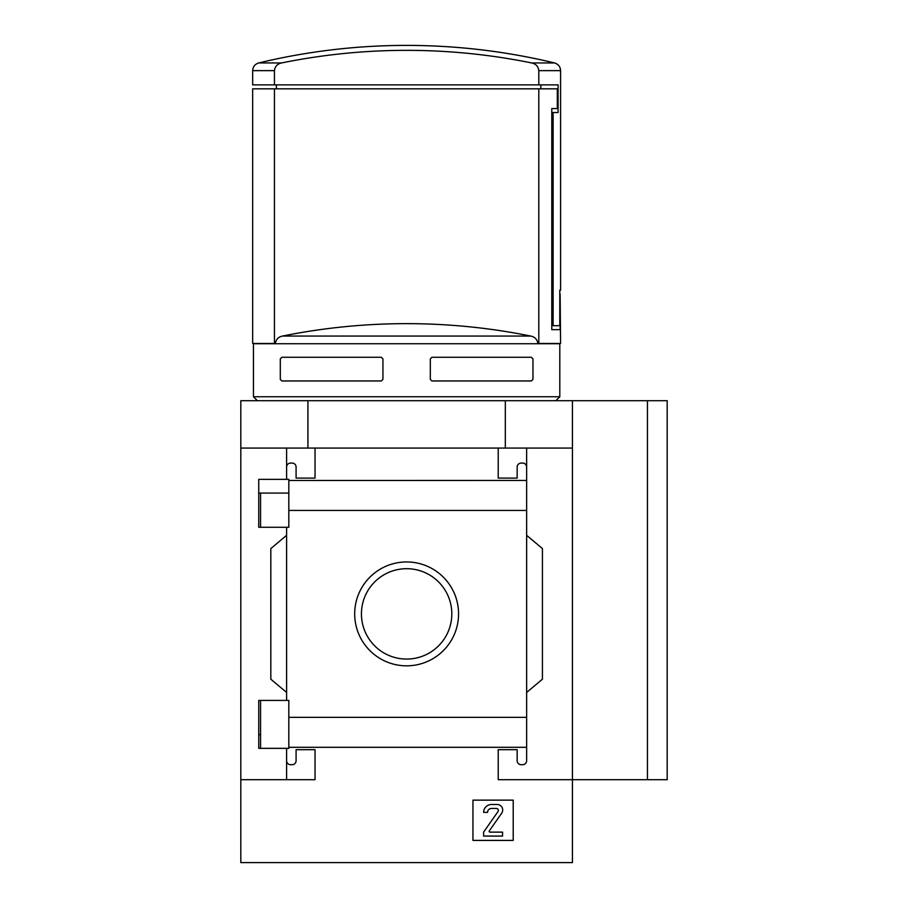 <?xml version="1.0" encoding="UTF-8"?>
<svg xmlns="http://www.w3.org/2000/svg" width="908" height="908" viewBox="0 0 908 908"><rect width="100%" height="100%" fill="white"/><g stroke="black" fill="none" stroke-linecap="round" stroke-linejoin="round"><path stroke-width="1.36" d="M288.823 493.078L258.746 493.078L258.746 527.276L258.746 479.345L288.823 479.345L288.823 527.276L258.746 527.276M258.746 700.42L288.823 700.42L288.823 748.351L258.746 748.351L258.746 700.42L258.746 734.685L260.562 734.685M286.61 748.351L286.61 760.745A3.95 3.95 0 0 0 290.56 764.695L292.138 764.695A3.95 3.95 0 0 0 296.087 760.745L296.087 749.69L315.042 749.69L315.042 779.7L240.813 779.7L240.813 400.7L667.187 400.7L667.187 779.7L647.438 779.7L647.438 400.7M240.813 779.7L240.813 862.6L572.437 862.6L572.437 779.7L498.22 779.7L498.22 749.69L517.163 749.69L517.163 760.745A3.95 3.95 0 0 0 521.113 764.695L522.69 764.695A3.95 3.95 0 0 0 526.64 760.745L526.64 747.307L288.823 747.307M354.688 613.887A51.938 51.938 0 0 1 432.594 568.907A51.938 51.938 0 0 1 432.594 658.867A51.938 51.938 0 0 1 354.688 613.887M526.64 747.307L526.64 717.343L288.823 717.343M526.64 717.343L526.64 510.432L288.823 510.432M286.61 527.276L286.61 700.42M286.61 760.745L286.61 779.7M526.64 510.432L526.64 467.03A3.95 3.95 0 0 0 522.69 463.08L521.113 463.08A3.95 3.95 0 0 0 517.163 467.03L517.163 478.085L498.22 478.085L498.22 448.075L240.813 448.075M513.213 800.141L472.954 800.141L472.954 840.411L513.213 840.411L513.213 800.141M647.438 779.7L572.437 779.7L572.437 448.075L526.64 448.075L526.64 480.446L288.823 480.468M315.042 448.075L315.042 478.085L296.087 478.085L296.087 467.03A3.95 3.95 0 0 0 292.138 463.08L290.56 463.08A3.95 3.95 0 0 0 286.61 467.03L286.61 479.345M286.61 448.075L286.61 467.03M274.443 88.825L274.443 343.462L252.662 343.462L252.662 88.825L557.319 88.825L557.319 108.563L551.78 108.563L551.78 329.638L560.134 329.638L551.78 329.638M274.443 84.875L252.662 84.875L252.662 70.642C252.912 66.693 254.932 64.139 258.712 62.958L281.548 62.958A626.702 626.702 0 0 1 531.713 62.958C535.924 63.889 538.285 66.454 538.807 70.642L538.807 84.875L274.443 84.875L274.443 70.642C274.965 66.454 277.326 63.889 281.548 62.958M276.35 88.825L276.35 84.875M540.85 88.825L540.85 84.875M538.807 88.825L538.807 343.462L560.588 343.462L560.134 294.113L560.134 329.638M559.805 396.762L253.446 396.762L253.446 343.735L559.805 343.735L559.805 396.762L555.855 400.7M280.3 358.853L281.877 357.275L280.3 358.853L280.3 379.385L281.877 380.963L280.3 379.385M281.877 357.275L381.36 357.275L382.938 358.853L382.938 379.385L381.36 380.963L281.877 380.963M531.373 357.275L532.962 358.853L531.373 357.275L431.89 357.275L430.313 358.853L430.313 379.385L431.89 380.963L531.373 380.963L532.962 379.385L531.373 380.963M532.962 358.853L532.962 379.385M572.437 448.075L572.437 400.7M526.64 467.03L526.64 448.075L498.22 448.075M526.64 535.323L542.428 548.58L542.428 679.195L526.64 692.452M526.64 747.318L526.64 760.745M286.61 692.452L270.822 679.195L270.822 548.58L286.61 535.323M307.925 448.075L307.925 400.7M505.325 448.075L505.325 400.7M361.441 613.887A45.184 45.184 0 0 1 429.223 574.753A45.184 45.184 0 0 1 429.223 653.011A45.184 45.184 0 0 1 361.441 613.887M491.5 804.488A7.9 7.9 0 0 0 483.612 812.388L487.562 812.388A3.95 3.95 0 0 1 491.5 808.438L496.404 808.438A1.975 1.975 0 0 1 498.015 811.536L483.612 832.125L483.612 836.075L502.555 836.075L502.555 832.125L489.945 832.125A0.794 0.794 0 0 1 489.299 830.877L501.693 813.182A5.527 5.527 0 0 0 497.164 804.488L491.5 804.488M538.807 343.462L537.876 343.462C537.23 339.41 534.869 336.936 530.76 336.062A626.702 626.702 0 0 0 282.49 336.062C278.393 336.947 276.021 339.41 275.374 343.462L274.443 343.462M538.807 70.642L560.588 70.642C560.338 66.693 558.329 64.139 554.55 62.958A631.65 631.65 0 0 0 406.625 45.4C456.622 45.423 505.926 51.279 554.55 62.958L531.713 62.958M551.78 112.513L558.091 112.513L558.091 84.875L538.807 84.875M553.12 112.513L553.12 325.7L559.782 325.7L559.782 290.163L560.588 290.163L560.588 70.642M551.78 325.7L553.12 325.7M274.443 70.642L252.662 70.642M530.76 336.062L282.49 336.062M260.562 493.078L260.562 527.276M260.562 700.42L260.562 748.351M257.395 400.7L253.446 396.762M406.625 45.4A631.65 631.65 0 0 0 258.712 62.958"/></g></svg>
